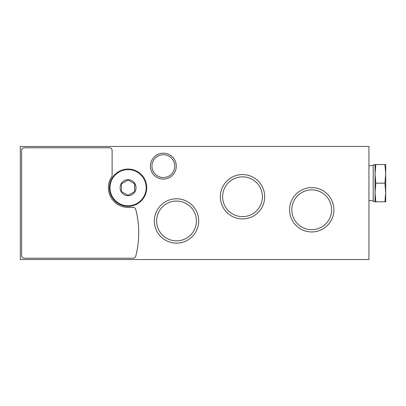 <?xml version="1.0" encoding="UTF-8"?>
<svg xmlns="http://www.w3.org/2000/svg" width="406" height="406" viewBox="0 0 406 406"><rect width="100%" height="100%" fill="white"/><g stroke="black" fill="none" stroke-linecap="round" stroke-linejoin="round"><path stroke-width="0.61" d="M20.3 146.449L368.932 146.449L368.932 259.551L20.3 259.551L20.3 146.449M150.403 166.14A12.946 12.946 0 0 1 169.82 154.93A12.946 12.946 0 0 1 169.82 177.351A12.946 12.946 0 0 1 150.403 166.14M154.346 220.965A22.173 22.173 0 0 1 187.608 201.762A22.173 22.173 0 0 1 187.608 240.164A22.173 22.173 0 0 1 154.346 220.965M220.351 196.748A22.173 22.173 0 0 1 253.608 177.544A22.173 22.173 0 0 1 253.608 215.946A22.173 22.173 0 0 1 220.351 196.748M289.544 209.785A22.173 22.173 0 0 1 322.8 190.587A22.173 22.173 0 0 1 322.8 228.989A22.173 22.173 0 0 1 289.544 209.785M291.823 209.785A19.894 19.894 0 0 1 321.664 192.556A19.894 19.894 0 0 1 321.664 227.015A19.894 19.894 0 0 1 291.823 209.785M222.625 196.748A19.894 19.894 0 0 1 252.466 179.518A19.894 19.894 0 0 1 252.466 213.972A19.894 19.894 0 0 1 222.625 196.748M156.625 220.965A19.894 19.894 0 0 1 186.466 203.736A19.894 19.894 0 0 1 186.466 238.19A19.894 19.894 0 0 1 156.625 220.965M151.945 166.14A11.398 11.398 0 0 1 169.043 156.269A11.398 11.398 0 0 1 169.043 176.011A11.398 11.398 0 0 1 151.945 166.14M133.158 207.39A2.659 2.659 0 0 1 135.736 209.384A93.147 93.147 0 0 1 135.736 256.232A2.659 2.659 0 0 1 133.158 258.221L24.294 258.221A2.659 2.659 0 0 1 21.63 255.562L21.63 150.438A2.659 2.659 0 0 1 24.294 147.779L109.453 147.779A2.659 2.659 0 0 1 112.117 150.438L112.117 176.168A19.696 19.696 0 0 0 128.083 207.39L133.158 207.39M136.066 187.699A7.983 7.983 0 0 1 126.017 195.408A7.983 7.983 0 0 1 121.171 183.705A7.983 7.983 0 0 1 136.066 187.699M128.083 180.015L121.43 183.857L121.43 191.541L121.43 183.857L128.083 180.015L134.736 183.857L134.736 191.541L128.083 195.382L121.617 191.647M146.713 187.699A18.63 18.63 0 0 1 118.77 203.832A18.63 18.63 0 0 1 118.77 171.565A18.63 18.63 0 0 1 146.713 187.699M134.736 191.541L134.548 183.745M375.829 164.542L375.053 173.859L375.053 164.542L385.7 164.542L385.7 173.859L384.929 164.542M375.053 173.859L375.829 183.172L375.053 192.49L375.053 173.859M375.053 192.49L375.829 201.802L375.053 201.802L375.053 192.49M375.053 201.538L373.19 201.538L373.19 164.811L375.053 164.811M385.7 201.802L384.929 201.802L385.7 192.49L384.929 183.172L385.7 173.859L385.7 201.802M375.829 201.802L384.929 201.802M375.829 183.172L384.929 183.172M146.18 187.699A18.097 18.097 0 0 1 119.034 203.37A18.097 18.097 0 0 1 119.034 172.027A18.097 18.097 0 0 1 146.18 187.699M373.19 165.673L368.932 165.673M373.19 200.671L368.932 200.671"/></g></svg>
